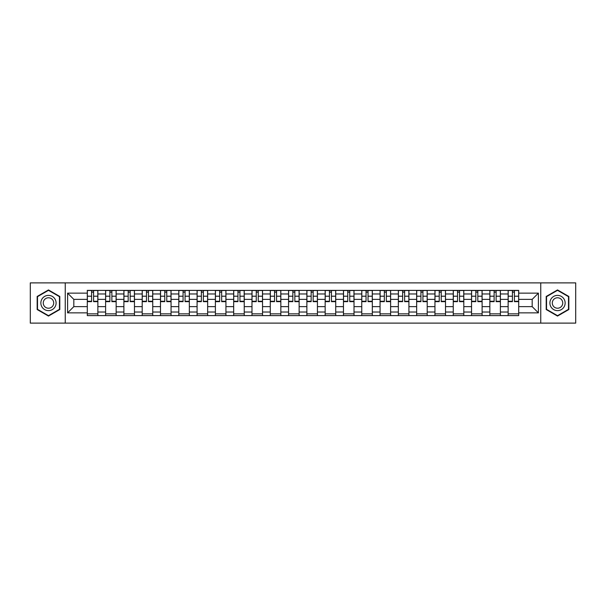 <?xml version="1.0" encoding="UTF-8"?>
<svg xmlns="http://www.w3.org/2000/svg" width="606" height="606" viewBox="0 0 606 606"><rect width="100%" height="100%" fill="white"/><g stroke="black" fill="none" stroke-linecap="round" stroke-linejoin="round"><path stroke-width="0.91" d="M540.749 323.112L575.7 323.112L575.7 282.888L30.3 282.888L30.3 323.112L540.749 323.112L540.749 282.888M105.603 315.612L105.603 293.971L97.861 293.971L97.861 315.612M97.861 293.971L97.861 290.388M105.603 293.971L105.603 290.388M116.155 290.388L116.155 315.612M123.897 315.612L123.897 290.388M134.456 290.388L134.456 315.612M142.198 315.612L142.198 290.388M152.75 290.388L152.75 315.612M160.492 315.612L160.492 290.388M171.051 290.388L171.051 315.612M178.793 315.612L178.793 290.388M189.345 290.388L189.345 315.612M197.086 315.612L197.086 290.388M207.646 290.388L207.646 315.612M215.388 315.612L215.388 290.388M225.94 290.388L225.94 315.612M233.681 315.612L233.681 290.388M244.241 290.388L244.241 315.612M251.982 315.612L251.982 290.388M262.534 290.388L262.534 315.612M270.276 315.612L270.276 290.388M280.836 290.388L280.836 315.612M288.57 315.612L288.57 290.388M299.129 290.388L299.129 315.612M306.871 315.612L306.871 290.388M317.43 290.388L317.43 315.612M325.164 315.612L325.164 290.388M335.724 290.388L335.724 315.612M343.466 315.612L343.466 290.388M354.018 290.388L354.018 315.612M361.759 315.612L361.759 290.388M372.319 290.388L372.319 315.612M380.06 315.612L380.06 290.388M390.612 290.388L390.612 315.612M398.354 315.612L398.354 290.388M408.914 290.388L408.914 315.612M416.655 315.612L416.655 290.388M427.207 290.388L427.207 315.612M434.949 315.612L434.949 290.388M445.508 290.388L445.508 315.612M453.25 315.612L453.25 290.388M463.802 290.388L463.802 315.612M471.544 315.612L471.544 290.388M482.103 290.388L482.103 315.612M489.845 315.612L489.845 290.388M500.397 290.388L500.397 315.612M508.139 315.612L508.139 290.388M508.139 306.636L500.397 306.636M489.845 306.636L482.103 306.636M471.544 306.636L463.802 306.636M453.25 306.636L445.508 306.636M434.949 306.636L427.207 306.636M416.655 306.636L408.914 306.636M398.354 306.636L390.612 306.636M380.06 306.636L372.319 306.636M361.759 306.636L354.018 306.636M343.466 306.636L335.724 306.636M325.164 306.636L317.43 306.636M306.871 306.636L299.129 306.636M288.57 306.636L280.836 306.636M270.276 306.636L262.534 306.636M251.982 306.636L244.241 306.636M233.681 306.636L225.94 306.636M215.388 306.636L207.646 306.636M197.086 306.636L189.345 306.636M178.793 306.636L171.051 306.636M160.492 306.636L152.75 306.636M142.198 306.636L134.456 306.636M123.897 306.636L116.155 306.636M105.603 306.636L97.861 306.636M508.139 299.364L500.397 299.364M489.845 299.364L482.103 299.364M471.544 299.364L463.802 299.364M453.25 299.364L445.508 299.364M434.949 299.364L427.207 299.364M416.655 299.364L408.914 299.364M398.354 299.364L390.612 299.364M380.06 299.364L372.319 299.364M361.759 299.364L354.018 299.364M343.466 299.364L335.724 299.364M325.164 299.364L317.43 299.364M306.871 299.364L299.129 299.364M288.57 299.364L280.836 299.364M270.276 299.364L262.534 299.364M251.982 299.364L244.241 299.364M233.681 299.364L225.94 299.364M215.388 299.364L207.646 299.364M197.086 299.364L189.345 299.364M178.793 299.364L171.051 299.364M160.492 299.364L152.75 299.364M142.198 299.364L134.456 299.364M123.897 299.364L116.155 299.364M105.603 299.364L97.861 299.364M73.818 306.636L87.302 306.636L87.302 299.364L73.818 299.364L73.818 306.636L67.599 312.855L67.599 293.145L87.302 293.145L87.302 299.364M518.698 299.364L518.698 306.636L532.182 306.636L532.182 299.364L518.698 299.364L518.698 290.388L87.302 290.388L87.302 293.145M518.698 293.145L538.401 293.145L538.401 312.855L518.698 312.855L518.698 306.636M87.302 306.636L87.302 315.612L518.698 315.612L518.698 312.855M87.302 312.855L67.599 312.855M65.251 323.112L65.251 282.888M59.797 296.463L48.48 289.933L37.163 296.463L37.163 309.537L48.48 316.067L59.797 309.537L59.797 296.463M568.837 296.463L557.52 289.933L546.203 296.463L546.203 309.537L557.52 316.067L568.837 309.537L568.837 296.463M97.861 313.847L87.302 313.847M91.582 292.153L93.582 292.153M116.155 313.847L105.603 313.847M109.883 292.153L111.875 292.153M134.456 313.847L123.897 313.847M128.177 292.153L130.176 292.153M152.75 313.847L142.198 313.847M146.478 292.153L148.47 292.153M171.051 313.847L160.492 313.847M164.771 292.153L166.764 292.153M189.345 313.847L178.793 313.847M183.073 292.153L185.065 292.153M207.646 313.847L197.086 313.847M201.366 292.153L203.358 292.153M225.94 313.847L215.388 313.847M219.667 292.153L221.66 292.153M244.241 313.847L233.681 313.847M237.961 292.153L239.953 292.153M262.534 313.847L251.982 313.847M256.262 292.153L258.254 292.153M280.836 313.847L270.276 313.847M274.556 292.153L276.548 292.153M299.129 313.847L288.57 313.847M292.857 292.153L294.849 292.153M317.43 313.847L306.871 313.847M311.151 292.153L313.143 292.153M335.724 313.847L325.164 313.847M329.452 292.153L331.444 292.153M354.018 313.847L343.466 313.847M347.746 292.153L349.738 292.153M372.319 313.847L361.759 313.847M366.047 292.153L368.039 292.153M390.612 313.847L380.06 313.847M384.34 292.153L386.333 292.153M408.914 313.847L398.354 313.847M402.642 292.153L404.634 292.153M427.207 313.847L416.655 313.847M420.935 292.153L422.927 292.153M445.508 313.847L434.949 313.847M439.236 292.153L441.229 292.153M463.802 313.847L453.25 313.847M457.53 292.153L459.522 292.153M482.103 313.847L471.544 313.847M475.824 292.153L477.823 292.153M500.397 313.847L489.845 313.847M494.125 292.153L496.117 292.153M518.698 313.847L508.139 313.847M512.418 292.153L514.418 292.153M67.599 293.145L73.818 299.364M532.182 306.636L538.401 312.855M532.182 299.364L538.401 293.145M93.582 301.25L97.801 301.25L97.801 301.652L93.582 301.652L93.582 290.509L97.801 290.509L95.453 290.509M97.801 301.25L97.801 290.509M91.582 292.031L93.582 292.031M89.711 290.509L87.362 290.509L87.362 301.652L91.582 301.652L91.582 290.509L89.885 290.509M87.362 290.509L95.278 290.509M111.875 301.25L116.094 301.25L116.094 301.652L111.875 301.652L111.875 290.509L116.094 290.509L113.754 290.509M116.094 301.25L116.094 290.509M109.883 292.031L111.875 292.031M108.004 290.509L105.656 290.509L105.656 301.652L109.883 301.652L109.883 290.509L108.179 290.509M105.656 290.509L113.58 290.509M130.176 301.25L134.396 301.25L134.396 301.652L130.176 301.652L130.176 290.509L134.396 290.509L132.047 290.509M134.396 301.25L134.396 290.509M128.177 292.031L130.176 292.031M126.306 290.509L123.957 290.509L123.957 301.652L128.177 301.652L128.177 290.509L126.48 290.509M123.957 290.509L131.873 290.509M41.875 306.81A7.62 7.62 0 0 0 52.29 309.605A7.62 7.62 0 0 0 55.085 299.19A7.62 7.62 0 0 0 44.67 296.395A7.62 7.62 0 0 0 41.875 306.81M43.958 305.613A5.219 5.219 0 0 0 51.093 307.522A5.219 5.219 0 0 0 53.002 300.387A5.219 5.219 0 0 0 45.867 298.478A5.219 5.219 0 0 0 43.958 305.613M48.48 290.335L59.449 296.667L59.449 309.333L48.48 315.665L37.511 309.333L37.511 296.667L48.48 290.335M550.915 306.81A7.62 7.62 0 0 0 561.33 309.605A7.62 7.62 0 0 0 564.125 299.19A7.62 7.62 0 0 0 553.71 296.395A7.62 7.62 0 0 0 550.915 306.81M552.998 305.613A5.219 5.219 0 0 0 560.133 307.522A5.219 5.219 0 0 0 562.042 300.387A5.219 5.219 0 0 0 554.907 298.478A5.219 5.219 0 0 0 552.998 305.613M557.52 290.335L568.489 296.667L568.489 309.333L557.52 315.665L546.551 309.333L546.551 296.667L557.52 290.335M148.47 301.25L152.689 301.25L152.689 301.652L148.47 301.652L148.47 290.509L152.689 290.509L150.349 290.509M152.689 301.25L152.689 290.509M146.478 292.031L148.47 292.031M144.599 290.509L142.251 290.509L142.251 301.652L146.478 301.652L146.478 290.509L144.773 290.509M142.251 290.509L150.174 290.509M166.764 301.25L170.99 301.25L170.99 301.652L166.764 301.652L166.764 290.509L170.99 290.509L168.642 290.509M170.99 301.25L170.99 290.509M164.771 292.031L166.764 292.031M162.9 290.509L160.552 290.509L160.552 301.652L164.771 301.652L164.771 290.509L163.075 290.509M160.552 290.509L168.468 290.509M185.065 301.25L189.284 301.25L189.284 301.652L185.065 301.652L185.065 290.509L189.284 290.509L186.943 290.509M189.284 301.25L189.284 290.509M183.073 292.031L185.065 292.031M181.194 290.509L178.846 290.509L178.846 301.652L183.073 301.652L183.073 290.509L181.368 290.509M178.846 290.509L186.762 290.509M203.358 301.25L207.585 301.25L207.585 301.652L203.358 301.652L203.358 290.509L207.585 290.509L205.237 290.509M207.585 301.25L207.585 290.509M201.366 292.031L203.358 292.031M199.488 290.509L197.147 290.509L197.147 301.652L201.366 301.652L201.366 290.509L199.669 290.509M197.147 290.509L205.063 290.509M221.66 301.25L225.879 301.25L225.879 301.652L221.66 301.652L221.66 290.509L225.879 290.509L223.538 290.509M225.879 301.25L225.879 290.509M219.667 292.031L221.66 292.031M217.789 290.509L215.441 290.509L215.441 301.652L219.667 301.652L219.667 290.509L217.963 290.509M215.441 290.509L223.356 290.509M239.953 301.25L244.18 301.25L244.18 301.652L239.953 301.652L239.953 290.509L244.18 290.509L241.832 290.509M244.18 301.25L244.18 290.509M237.961 292.031L239.953 292.031M236.082 290.509L233.742 290.509L233.742 301.652L237.961 301.652L237.961 290.509L236.264 290.509M233.742 290.509L241.658 290.509M258.254 301.25L262.474 301.25L262.474 301.652L258.254 301.652L258.254 290.509L262.474 290.509L260.133 290.509M262.474 301.25L262.474 290.509M256.262 292.031L258.254 292.031M254.384 290.509L252.035 290.509L252.035 301.652L256.262 301.652L256.262 290.509L254.558 290.509M252.035 290.509L259.951 290.509M276.548 301.25L280.775 301.25L280.775 301.652L276.548 301.652L276.548 290.509L280.775 290.509L278.427 290.509M280.775 301.25L280.775 290.509M274.556 292.031L276.548 292.031M272.677 290.509L270.337 290.509L270.337 301.652L274.556 301.652L274.556 290.509L272.859 290.509M270.337 290.509L278.252 290.509M294.849 301.25L299.069 301.25L299.069 301.652L294.849 301.652L294.849 290.509L299.069 290.509L296.728 290.509M299.069 301.25L299.069 290.509M292.857 292.031L294.849 292.031M290.978 290.509L288.63 290.509L288.63 301.652L292.857 301.652L292.857 290.509L291.153 290.509M288.63 290.509L296.546 290.509M313.143 301.25L317.37 301.25L317.37 301.652L313.143 301.652L313.143 290.509L317.37 290.509L315.022 290.509M317.37 301.25L317.37 290.509M311.151 292.031L313.143 292.031M309.272 290.509L306.931 290.509L306.931 301.652L311.151 301.652L311.151 290.509L309.454 290.509M306.931 290.509L314.847 290.509M331.444 301.25L335.663 301.25L335.663 301.652L331.444 301.652L331.444 290.509L335.663 290.509L333.323 290.509M335.663 301.25L335.663 290.509M329.452 292.031L331.444 292.031M327.573 290.509L325.225 290.509L325.225 301.652L329.452 301.652L329.452 290.509L327.748 290.509M325.225 290.509L333.141 290.509M349.738 301.25L353.965 301.25L353.965 301.652L349.738 301.652L349.738 290.509L353.965 290.509L351.616 290.509M353.965 301.25L353.965 290.509M347.746 292.031L349.738 292.031M345.867 290.509L343.526 290.509L343.526 301.652L347.746 301.652L347.746 290.509L346.049 290.509M343.526 290.509L351.442 290.509M368.039 301.25L372.258 301.25L372.258 301.652L368.039 301.652L368.039 290.509L372.258 290.509L369.918 290.509M372.258 301.25L372.258 290.509M366.047 292.031L368.039 292.031M364.168 290.509L361.82 290.509L361.82 301.652L366.047 301.652L366.047 290.509L364.342 290.509M361.82 290.509L369.736 290.509M386.333 301.25L390.559 301.25L390.559 301.652L386.333 301.652L386.333 290.509L390.559 290.509L388.211 290.509M390.559 301.25L390.559 290.509M384.34 292.031L386.333 292.031M382.462 290.509L380.121 290.509L380.121 301.652L384.34 301.652L384.34 290.509L382.644 290.509M380.121 290.509L388.037 290.509M404.634 301.25L408.853 301.25L408.853 301.652L404.634 301.652L404.634 290.509L408.853 290.509L406.512 290.509M408.853 301.25L408.853 290.509M402.642 292.031L404.634 292.031M400.763 290.509L398.415 290.509L398.415 301.652L402.642 301.652L402.642 290.509L400.937 290.509M398.415 290.509L406.331 290.509M422.927 301.25L427.154 301.25L427.154 301.652L422.927 301.652L422.927 290.509L427.154 290.509L424.806 290.509M427.154 301.25L427.154 290.509M420.935 292.031L422.927 292.031M419.057 290.509L416.716 290.509L416.716 301.652L420.935 301.652L420.935 290.509L419.238 290.509M416.716 290.509L424.632 290.509M441.229 301.25L445.448 301.25L445.448 301.652L441.229 301.652L441.229 290.509L445.448 290.509L443.1 290.509M445.448 301.25L445.448 290.509M439.236 292.031L441.229 292.031M437.358 290.509L435.01 290.509L435.01 301.652L439.236 301.652L439.236 290.509L437.532 290.509M435.01 290.509L442.925 290.509M459.522 301.25L463.749 301.25L463.749 301.652L459.522 301.652L459.522 290.509L463.749 290.509L461.401 290.509M463.749 301.25L463.749 290.509M457.53 292.031L459.522 292.031M455.651 290.509L453.311 290.509L453.311 301.652L457.53 301.652L457.53 290.509L455.826 290.509M453.311 290.509L461.227 290.509M477.823 301.25L482.043 301.25L482.043 301.652L477.823 301.652L477.823 290.509L482.043 290.509L479.694 290.509M482.043 301.25L482.043 290.509M475.824 292.031L477.823 292.031M473.953 290.509L471.604 290.509L471.604 301.652L475.824 301.652L475.824 290.509L474.127 290.509M471.604 290.509L479.52 290.509M496.117 301.25L500.344 301.25L500.344 301.652L496.117 301.652L496.117 290.509L500.344 290.509L497.996 290.509M500.344 301.25L500.344 290.509M494.125 292.031L496.117 292.031M492.246 290.509L489.906 290.509L489.906 301.652L494.125 301.652L494.125 290.509L492.42 290.509M489.906 290.509L497.821 290.509M514.418 301.25L518.638 301.25L518.638 301.652L514.418 301.652L514.418 290.509L518.638 290.509L516.289 290.509M518.638 301.25L518.638 290.509M512.418 292.031L514.418 292.031M510.547 290.509L508.199 290.509L508.199 301.652L512.418 301.652L512.418 290.509L510.722 290.509M508.199 290.509L516.115 290.509M489.845 293.971L482.103 293.971M471.544 293.971L463.802 293.971M453.25 293.971L445.508 293.971M434.949 293.971L427.207 293.971M416.655 293.971L408.914 293.971M398.354 293.971L390.612 293.971M380.06 293.971L372.319 293.971M361.759 293.971L354.018 293.971M343.466 293.971L335.724 293.971M325.164 293.971L317.43 293.971M306.871 293.971L299.129 293.971M288.57 293.971L280.836 293.971M270.276 293.971L262.534 293.971M251.982 293.971L244.241 293.971M233.681 293.971L225.94 293.971M215.388 293.971L207.646 293.971M197.086 293.971L189.345 293.971M178.793 293.971L171.051 293.971M160.492 293.971L152.75 293.971M142.198 293.971L134.456 293.971M123.897 293.971L116.155 293.971M508.139 293.971L500.397 293.971M489.845 312.029L482.103 312.029M471.544 312.029L463.802 312.029M453.25 312.029L445.508 312.029M434.949 312.029L427.207 312.029M416.655 312.029L408.914 312.029M398.354 312.029L390.612 312.029M380.06 312.029L372.319 312.029M361.759 312.029L354.018 312.029M343.466 312.029L335.724 312.029M325.164 312.029L317.43 312.029M306.871 312.029L299.129 312.029M288.57 312.029L280.836 312.029M270.276 312.029L262.534 312.029M251.982 312.029L244.241 312.029M233.681 312.029L225.94 312.029M215.388 312.029L207.646 312.029M197.086 312.029L189.345 312.029M178.793 312.029L171.051 312.029M160.492 312.029L152.75 312.029M142.198 312.029L134.456 312.029M123.897 312.029L116.155 312.029M105.603 312.029L97.861 312.029M508.139 312.029L500.397 312.029M93.582 296.205L97.801 296.205M87.362 301.25L91.582 301.25M87.362 296.205L91.582 296.205M111.875 296.205L116.094 296.205M105.656 301.25L109.883 301.25M105.656 296.205L109.883 296.205M130.176 296.205L134.396 296.205M123.957 301.25L128.177 301.25M123.957 296.205L128.177 296.205M148.47 296.205L152.689 296.205M142.251 301.25L146.478 301.25M142.251 296.205L146.478 296.205M166.764 296.205L170.99 296.205M160.552 301.25L164.771 301.25M160.552 296.205L164.771 296.205M185.065 296.205L189.284 296.205M178.846 301.25L183.073 301.25M178.846 296.205L183.073 296.205M203.358 296.205L207.585 296.205M197.147 301.25L201.366 301.25M197.147 296.205L201.366 296.205M221.66 296.205L225.879 296.205M215.441 301.25L219.667 301.25M215.441 296.205L219.667 296.205M239.953 296.205L244.18 296.205M233.742 301.25L237.961 301.25M233.742 296.205L237.961 296.205M258.254 296.205L262.474 296.205M252.035 301.25L256.262 301.25M252.035 296.205L256.262 296.205M276.548 296.205L280.775 296.205M270.337 301.25L274.556 301.25M270.337 296.205L274.556 296.205M294.849 296.205L299.069 296.205M288.63 301.25L292.857 301.25M288.63 296.205L292.857 296.205M313.143 296.205L317.37 296.205M306.931 301.25L311.151 301.25M306.931 296.205L311.151 296.205M331.444 296.205L335.663 296.205M325.225 301.25L329.452 301.25M325.225 296.205L329.452 296.205M349.738 296.205L353.965 296.205M343.526 301.25L347.746 301.25M343.526 296.205L347.746 296.205M368.039 296.205L372.258 296.205M361.82 301.25L366.047 301.25M361.82 296.205L366.047 296.205M386.333 296.205L390.559 296.205M380.121 301.25L384.34 301.25M380.121 296.205L384.34 296.205M404.634 296.205L408.853 296.205M398.415 301.25L402.642 301.25M398.415 296.205L402.642 296.205M422.927 296.205L427.154 296.205M416.716 301.25L420.935 301.25M416.716 296.205L420.935 296.205M441.229 296.205L445.448 296.205M435.01 301.25L439.236 301.25M435.01 296.205L439.236 296.205M459.522 296.205L463.749 296.205M453.311 301.25L457.53 301.25M453.311 296.205L457.53 296.205M477.823 296.205L482.043 296.205M471.604 301.25L475.824 301.25M471.604 296.205L475.824 296.205M496.117 296.205L500.344 296.205M489.906 301.25L494.125 301.25M489.906 296.205L494.125 296.205M514.418 296.205L518.638 296.205M508.199 301.25L512.418 301.25M508.199 296.205L512.418 296.205"/></g></svg>
